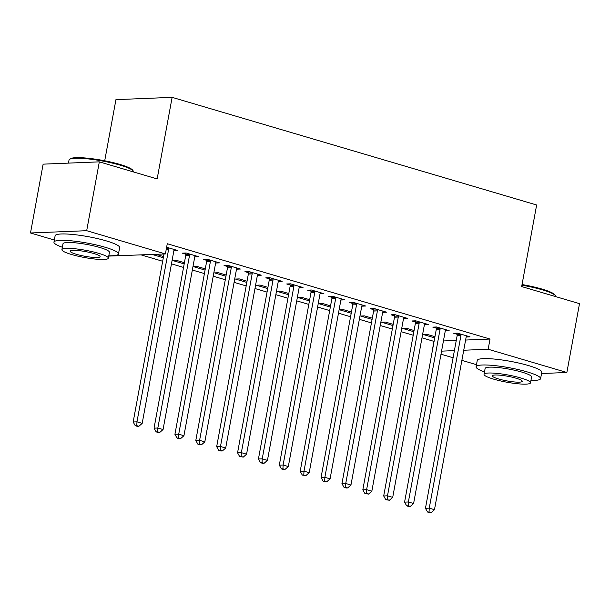 <?xml version="1.0" encoding="UTF-8"?>
<svg xmlns="http://www.w3.org/2000/svg" width="610" height="610" viewBox="0 0 610 610"><rect width="100%" height="100%" fill="white"/><g stroke="black" fill="none" stroke-linecap="round" stroke-linejoin="round"><path stroke-width="0.91" d="M141.192 254.919L162.672 261.263M171.463 263.863L183.549 267.432M192.341 270.024L204.426 273.593M213.218 276.193L225.304 279.761M234.095 282.354L246.181 285.922M254.972 288.522L267.058 292.091M275.85 294.683L287.935 298.252M296.727 300.852L308.812 304.421M317.604 307.013L329.69 310.581M338.481 313.182L350.567 316.75M359.359 319.343L371.444 322.911M380.236 325.511L392.321 329.08M401.113 331.672L413.199 335.241M421.99 337.841L433.84 341.341L432.216 351.528M54.343 240.027L30.5 232.982L86.689 230.694L165.394 253.935L108.74 256.093M86.689 230.694L99.323 161.856L43.135 164.151L30.5 232.982M104.714 160.781L115.938 99.644L172.127 97.348L536.64 204.99L521.672 286.57L579.5 303.65L566.865 372.489L541.543 373.518M476.479 364.681L461.877 360.365M453.077 357.773L441 354.204M163.312 257.755L152.203 254.469M163.533 256.543L156 254.317M194.948 256.276L194.842 256.856L198.639 256.703L186.111 252.998L182.314 253.158L185.692 254.156M205.067 270.085L193.698 266.722L197.495 266.57L205.288 268.873M236.703 268.606L236.596 269.185L240.393 269.033L227.865 265.327L224.068 265.487L227.446 266.486M246.821 282.415L235.452 279.052L239.25 278.9L247.042 281.202M278.457 280.935L278.351 281.515L282.148 281.363L269.62 277.664L265.823 277.817L269.201 278.816M288.576 294.744L277.207 291.382L281.004 291.229L288.797 293.532M320.212 293.265L320.105 293.845L323.902 293.692L311.375 289.994L307.577 290.146L310.955 291.145M330.33 307.074L318.961 303.719L322.759 303.559L330.551 305.862M361.966 305.595L361.86 306.174L365.657 306.022L353.129 302.324L349.332 302.476L352.71 303.475M372.085 319.404L360.716 316.049L364.513 315.888L372.306 318.191M403.721 317.924L403.614 318.504L407.411 318.351L394.883 314.653L391.086 314.806L394.464 315.805M413.839 331.733L402.47 328.378L406.268 328.218L414.068 330.521M445.475 330.254L445.369 330.833L449.166 330.681L436.638 326.983L432.841 327.135L436.226 328.134M443.432 340.952L456.265 340.426M465.605 340.044L490.028 339.046L167.27 243.733L165.394 253.935M466.353 336.415L466.246 337.002L470.043 336.842L457.515 333.144L453.718 333.296L457.103 334.295M434.716 337.894L423.348 334.539L427.145 334.387L434.945 336.69M424.598 324.085L424.491 324.673L428.289 324.512L415.761 320.814L411.963 320.967L415.349 321.966M392.962 325.565L381.593 322.21L385.39 322.057L393.191 324.36M382.844 311.756L382.737 312.343L386.534 312.183L374.006 308.485L370.209 308.637L373.587 309.636M351.207 313.235L339.839 309.88L343.636 309.727L351.429 312.03M341.089 299.426L340.982 300.006L344.78 299.853L332.252 296.155L328.454 296.308L331.832 297.306M309.453 300.905L298.084 297.55L301.881 297.398L309.674 299.701M299.335 287.096L299.228 287.676L303.025 287.523L290.497 283.825L286.7 283.978L290.078 284.977M267.698 288.576L256.33 285.221L260.127 285.068L267.92 287.371M257.58 274.767L257.473 275.346L261.271 275.194L248.743 271.496L244.945 271.648L248.323 272.647M225.944 276.246L214.575 272.891L218.372 272.739L226.165 275.041M215.826 262.437L215.719 263.017L219.516 262.864L206.988 259.166L203.191 259.319L206.569 260.317M184.189 263.916L172.821 260.562L176.618 260.409L184.411 262.704M174.071 250.108L173.964 250.687L177.762 250.535L166.621 247.248M490.028 339.046L488.16 349.24L566.865 372.489M99.323 161.856L157.151 178.936L172.127 97.348M441.556 351.146L454.397 350.62M463.73 350.239L488.16 349.24M460.924 335.553L457.134 335.706L425.452 508.305L429.249 508.145L460.924 335.553A2.623 2.135 87.7 0 0 460.954 334.554L460.893 334.143M429.066 511.973L427.549 512.034L429.638 512.652L431.156 512.591L429.066 511.973L429.249 508.145L434.472 509.693L466.147 337.094A2.623 2.135 87.7 0 1 466.475 336.186L466.665 335.843M457.134 335.706A2.623 2.135 87.7 0 0 457.157 334.707L456.951 333.167M425.452 508.305L427.549 512.034M431.156 512.591L434.472 509.693M440.046 329.385L436.257 329.537L404.575 502.137L408.372 501.984L440.046 329.385A2.623 2.135 87.7 0 0 440.077 328.386L440.016 327.982M408.189 505.804L406.672 505.865L408.761 506.483L410.278 506.422L408.189 505.804L408.372 501.984L413.595 503.524L445.269 330.925A2.623 2.135 87.7 0 1 445.597 330.018L445.788 329.682M436.257 329.537A2.623 2.135 87.7 0 0 436.28 328.546L436.074 327.006M404.575 502.137L406.672 505.865M410.278 506.422L413.595 503.524M419.169 323.216L415.379 323.376L383.698 495.976L387.495 495.816L419.169 323.216A2.623 2.135 87.7 0 0 419.2 322.225L419.139 321.813M387.312 499.643L385.794 499.704L389.401 500.261L387.312 499.643L387.495 495.816L392.71 497.356L424.392 324.764A2.623 2.135 87.7 0 1 424.72 323.857L424.911 323.513M415.379 323.376A2.623 2.135 87.7 0 0 415.402 322.377L415.196 320.837M383.698 495.976L385.794 499.704M389.401 500.261L392.71 497.356M522.038 284.55A32.01 4.956 10.4 0 1 542.084 289.094A32.01 4.956 10.4 0 1 554.787 294.798L555.42 295.682A32.795 5.078 -169.6 0 0 542.397 289.841A32.795 5.078 -169.6 0 0 521.924 285.198M530.936 380.442A32.795 5.078 -169.6 0 0 540.605 378.635A32.795 5.078 -169.6 0 0 527.33 371.94A32.795 5.078 -169.6 0 0 494.115 365.535A32.795 5.078 -169.6 0 0 476.09 366.793A32.795 5.078 -169.6 0 0 484.485 371.917M540.605 378.635L541.779 372.26A32.795 5.078 -169.6 0 0 528.504 365.565A32.795 5.078 -169.6 0 0 495.289 359.16A32.795 5.078 -169.6 0 0 477.264 360.418L476.09 366.793M484.05 374.311L485.125 368.448A23.615 3.652 10.4 0 1 498.103 367.54A23.615 3.652 10.4 0 1 522.015 372.153A23.615 3.652 10.4 0 1 531.577 376.972L530.502 382.836A23.615 3.652 -169.6 0 0 520.94 378.017A23.615 3.652 -169.6 0 0 497.028 373.404A23.615 3.652 -169.6 0 0 484.05 374.311A23.615 3.652 -169.6 0 0 493.604 379.13A23.615 3.652 -169.6 0 0 517.524 383.743A23.615 3.652 -169.6 0 0 530.502 382.836M498.469 378.932A15.22 2.356 -169.6 0 0 513.879 381.906A15.22 2.356 -169.6 0 0 522.244 381.319A15.22 2.356 -169.6 0 0 516.083 378.215A15.22 2.356 -169.6 0 0 500.673 375.241A15.22 2.356 -169.6 0 0 492.308 375.829A15.22 2.356 -169.6 0 0 498.469 378.932M555.657 296.612L555.672 296.536A32.795 5.078 -169.6 0 0 555.42 295.682M69.563 159.332L70.463 158.73A32.01 4.956 10.4 0 1 119.941 164.441A32.01 4.956 10.4 0 1 132.652 170.144L133.277 171.029A32.795 5.078 -169.6 0 0 120.261 165.188A32.795 5.078 -169.6 0 0 69.563 159.332A32.795 5.078 -169.6 0 0 69.021 160.041L68.457 163.114M108.801 255.781A32.795 5.078 -169.6 0 0 118.47 253.973A32.795 5.078 -169.6 0 0 105.195 247.279A32.795 5.078 -169.6 0 0 71.98 240.881A32.795 5.078 -169.6 0 0 53.955 242.139A32.795 5.078 -169.6 0 0 62.35 247.256M118.47 253.973L119.636 247.599A32.795 5.078 -169.6 0 0 106.361 240.904A32.795 5.078 -169.6 0 0 73.147 234.507A32.795 5.078 -169.6 0 0 55.121 235.765L53.955 242.139M61.907 249.658L62.982 243.794A23.615 3.652 10.4 0 1 75.96 242.887A23.615 3.652 10.4 0 1 99.88 247.5A23.615 3.652 10.4 0 1 109.434 252.319L108.359 258.183A23.615 3.652 -169.6 0 0 98.797 253.363A23.615 3.652 -169.6 0 0 74.885 248.75A23.615 3.652 -169.6 0 0 61.907 249.658A23.615 3.652 -169.6 0 0 71.469 254.477A23.615 3.652 -169.6 0 0 95.381 259.09A23.615 3.652 -169.6 0 0 108.359 258.183M76.326 254.279A15.22 2.356 -169.6 0 0 91.736 257.252A15.22 2.356 -169.6 0 0 100.101 256.665A15.22 2.356 -169.6 0 0 93.94 253.562A15.22 2.356 -169.6 0 0 78.53 250.588A15.22 2.356 -169.6 0 0 70.165 251.175A15.22 2.356 -169.6 0 0 76.326 254.279M133.521 171.951L133.537 171.883A32.795 5.078 -169.6 0 0 133.277 171.029M398.292 317.055L394.502 317.208L362.82 489.807L366.618 489.655L398.292 317.055A2.623 2.135 87.7 0 0 398.322 316.056L398.261 315.644M366.435 493.475L364.917 493.536L368.524 494.092L366.435 493.475L366.618 489.655L371.833 491.195L403.515 318.595A2.623 2.135 87.7 0 1 403.843 317.688L404.033 317.352M394.502 317.208A2.623 2.135 87.7 0 0 394.525 316.216L394.319 314.676M362.82 489.807L364.917 493.536M368.524 494.092L371.833 491.195M377.415 310.887L373.625 311.047L341.943 483.646L345.74 483.486L377.415 310.887A2.623 2.135 87.7 0 0 377.445 309.895L377.384 309.483M345.557 487.314L344.04 487.375L346.129 487.992L347.647 487.931L345.557 487.314L345.74 483.486L350.956 485.026L382.638 312.434A2.623 2.135 87.7 0 1 382.966 311.527L383.156 311.184M373.625 311.047A2.623 2.135 87.7 0 0 373.648 310.048L373.442 308.507M341.943 483.646L344.04 487.375M347.647 487.931L350.956 485.026M356.537 304.725L352.748 304.878L321.066 477.478L324.863 477.325L356.537 304.725A2.623 2.135 87.7 0 0 356.568 303.727L356.507 303.315M324.68 481.145L323.163 481.206L326.769 481.763L324.68 481.145L324.863 477.325L330.079 478.865L361.76 306.266A2.623 2.135 87.7 0 1 362.088 305.358L362.279 305.023M352.748 304.878A2.623 2.135 87.7 0 0 352.771 303.887L352.565 302.346M321.066 477.478L323.163 481.206M326.769 481.763L330.079 478.865M335.66 298.557L331.87 298.717L300.189 471.316L303.986 471.156L335.66 298.557A2.623 2.135 87.7 0 0 335.691 297.566L335.63 297.154M303.803 474.984L302.285 475.045L305.892 475.602L303.803 474.984L303.986 471.156L309.201 472.697L340.883 300.105A2.623 2.135 87.7 0 1 341.211 299.197L341.402 298.854M331.87 298.717A2.623 2.135 87.7 0 0 331.893 297.718L331.688 296.178M300.189 471.316L302.285 475.045M305.892 475.602L309.201 472.697M314.783 292.396L310.986 292.548L279.311 465.148L283.109 464.995L314.783 292.396A2.623 2.135 87.7 0 0 314.813 291.397L314.752 290.985M282.926 468.815L281.408 468.876L283.498 469.494L285.015 469.433L282.926 468.815L283.109 464.995L288.324 466.536L320.006 293.936A2.623 2.135 87.7 0 1 320.334 293.029L320.524 292.693M310.986 292.548A2.623 2.135 87.7 0 0 311.016 291.557L310.81 290.017M279.311 465.148L281.408 468.876M285.015 469.433L288.324 466.536M293.906 286.227L290.108 286.387L258.434 458.987L262.231 458.827L293.906 286.227A2.623 2.135 87.7 0 0 293.928 285.236L293.875 284.824M262.048 462.654L260.531 462.716L262.62 463.333L264.138 463.264L262.048 462.654L262.231 458.827L267.447 460.367L299.129 287.775A2.623 2.135 87.7 0 1 299.457 286.868L299.647 286.525M290.108 286.387A2.623 2.135 87.7 0 0 290.139 285.388L289.933 283.848M258.434 458.987L260.531 462.716M264.138 463.264L267.447 460.367M273.028 280.066L269.231 280.219L237.557 452.818L241.354 452.666L273.028 280.066A2.623 2.135 87.7 0 0 273.051 279.067L272.998 278.656M241.171 456.486L239.654 456.547L243.26 457.103L241.171 456.486L241.354 452.666L246.57 454.206L278.252 281.606A2.623 2.135 87.7 0 1 278.579 280.699L278.77 280.364M269.231 280.219A2.623 2.135 87.7 0 0 269.262 279.227L269.056 277.687M237.557 452.818L239.654 456.547M243.26 457.103L246.57 454.206M252.151 273.898L248.354 274.058L216.68 446.657L220.477 446.497L252.151 273.898A2.623 2.135 87.7 0 0 252.174 272.906L252.121 272.495M220.294 450.325L218.776 450.386L220.866 451.003L222.383 450.935L220.294 450.325L220.477 446.497L225.692 448.037L257.374 275.438A2.623 2.135 87.7 0 1 257.702 274.531L257.893 274.195M248.354 274.058A2.623 2.135 87.7 0 0 248.384 273.059L248.178 271.519M216.68 446.657L218.776 450.386M222.383 450.935L225.692 448.037M231.274 267.737L227.477 267.889L195.802 440.489L199.6 440.336L231.274 267.737A2.623 2.135 87.7 0 0 231.297 266.738L231.243 266.326M199.417 444.156L197.899 444.217L199.988 444.835L201.506 444.774L199.417 444.156L199.6 440.336L204.815 441.876L236.497 269.277A2.623 2.135 87.7 0 1 236.825 268.369L237.015 268.034M227.477 267.889A2.623 2.135 87.7 0 0 227.507 266.89L227.301 265.358M195.802 440.489L197.899 444.217M201.506 444.774L204.815 441.876M210.397 261.568L206.599 261.728L174.925 434.328L178.722 434.167L210.397 261.568A2.623 2.135 87.7 0 0 210.419 260.577L210.366 260.165M178.539 437.995L177.022 438.056L179.111 438.674L180.629 438.605L178.539 437.995L178.722 434.167L183.938 435.708L215.62 263.108A2.623 2.135 87.7 0 1 215.948 262.201L216.138 261.865M206.599 261.728A2.623 2.135 87.7 0 0 206.63 260.729L206.424 259.189M174.925 434.328L177.022 438.056M180.629 438.605L183.938 435.708M189.519 255.407L185.722 255.56L154.048 428.159L157.845 428.007L189.519 255.407A2.623 2.135 87.7 0 0 189.542 254.408L189.489 253.996M157.662 431.827L156.145 431.888L158.234 432.505L159.751 432.444L157.662 431.827L157.845 428.007L163.061 429.547L194.743 256.947A2.623 2.135 87.7 0 1 195.07 256.04L195.261 255.704M185.722 255.56A2.623 2.135 87.7 0 0 185.753 254.561L185.547 253.02M154.048 428.159L156.145 431.888M159.751 432.444L163.061 429.547M164.006 253.989L133.171 421.99L136.968 421.838L168.642 249.238A2.623 2.135 87.7 0 0 168.665 248.247L168.612 247.835M136.785 425.666L135.267 425.727L137.357 426.344L138.874 426.276L136.785 425.666L136.968 421.838L142.183 423.378L173.865 250.779A2.623 2.135 87.7 0 1 174.193 249.871L174.384 249.536M133.171 421.99L135.267 425.727M138.874 426.276L142.183 423.378M460.954 334.554L457.157 334.707M440.077 328.386L436.28 328.546M419.2 322.225L415.402 322.377M398.322 316.056L394.525 316.216M377.445 309.895L373.648 310.048M356.568 303.727L352.771 303.887M335.691 297.566L331.893 297.718M314.813 291.397L311.016 291.557M293.928 285.236L290.139 285.388M273.051 279.067L269.262 279.227M252.174 272.906L248.384 273.059M231.297 266.738L227.507 266.89M210.419 260.577L206.63 260.729M189.542 254.408L185.753 254.561M168.642 249.238L166.24 249.337M168.665 248.247L166.423 248.339"/></g></svg>
